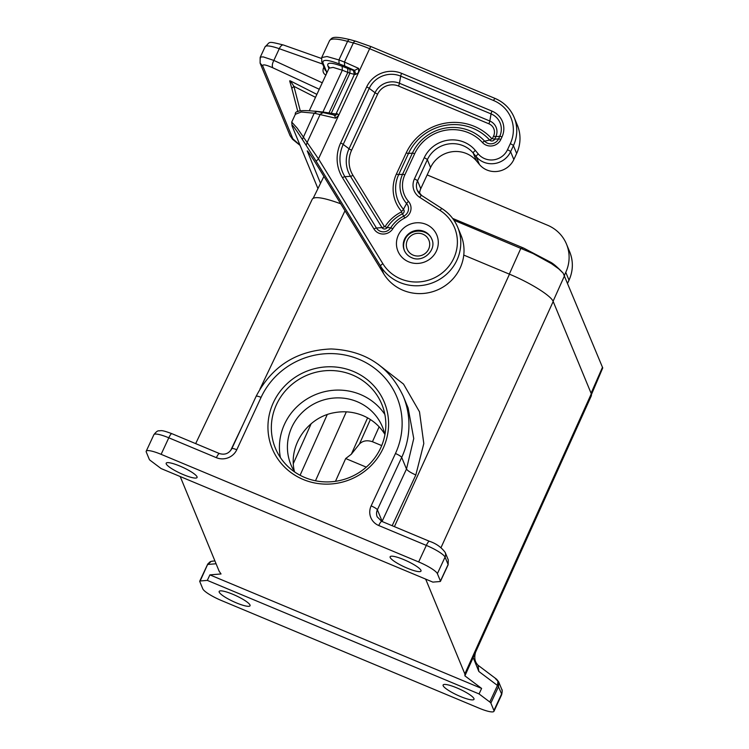 <?xml version="1.0" encoding="UTF-8"?>
<svg xmlns="http://www.w3.org/2000/svg" width="749" height="749" viewBox="0 0 749 749"><rect width="100%" height="100%" fill="white"/><g stroke="black" fill="none" stroke-linecap="round" stroke-linejoin="round"><path stroke-width="1.12" d="M394.405 526.65L509.47 274.181C530.367 282.813 551.208 295.836 553.183 301.501L591.307 393.777L464.829 673.894L426.144 580.241L426.499 579.454M509.47 274.181L463.762 255.081M180.209 476.542L219.157 571.244L221.039 573.959L209.889 574.876L207.323 580.391L479.06 693.93L489.79 702A6.189 1.17 24.9 0 1 490.867 703.096L493.919 710.492A18.566 3.511 24.9 0 1 493.966 711.297A18.566 3.511 24.9 0 1 479.07 708.17L221.535 600.567A18.566 3.511 24.9 0 1 202.801 588.854L199.74 581.449A6.189 1.17 24.9 0 1 199.721 581.187A6.189 1.17 24.9 0 1 200.17 580.981L207.323 580.391M440.459 581.318A6.189 1.17 24.9 0 0 440.44 581.055L437.379 573.65A18.566 3.511 24.9 0 0 418.654 561.947L161.119 454.334A18.566 3.511 24.9 0 0 146.214 451.207A18.566 3.511 24.9 0 0 146.261 452.012L149.313 459.409A6.189 1.17 24.9 0 0 150.39 460.504L161.129 468.574L432.856 582.113L440.009 581.524A6.189 1.17 24.9 0 0 440.459 581.318L448.136 564.783L448.286 559.934L448.117 564.512L445.056 557.116A6.189 5.955 -22.4 0 0 445.178 552.416C441.264 547.154 435.993 543.428 429.355 541.255A6.189 1.226 112.7 0 0 426.321 545.403L378.741 525.517A15.476 14.886 -22.4 0 1 371.139 505.893L395.453 453.519A74.273 71.445 157.6 0 0 358.977 359.295A74.273 71.445 157.6 0 0 261.083 397.373L236.778 449.746A6.189 1.17 -155.1 0 0 231.806 448.707C228.922 453.557 224.784 455.167 219.41 453.538L171.821 433.652A6.189 1.226 112.7 0 0 168.797 437.8L216.377 457.676A15.476 14.886 -22.4 0 0 236.778 449.746M425.46 579.024L426.144 580.241M195.676 443.614L312.342 199.028C314.767 196.163 324.223 197.755 340.711 203.784M197.024 476.776A17.021 3.221 -155.1 0 0 181.417 466.721A17.021 3.221 -155.1 0 0 166.184 463.182A17.021 3.221 -155.1 0 0 166.231 463.912A17.021 3.221 -155.1 0 0 181.838 473.977A17.021 3.221 -155.1 0 0 197.062 477.516A17.021 3.221 -155.1 0 0 197.024 476.776M420.966 570.354A17.021 3.221 -155.1 0 0 405.359 560.289A17.021 3.221 -155.1 0 0 390.126 556.75A17.021 3.221 -155.1 0 0 390.173 557.481A17.021 3.221 -155.1 0 0 405.78 567.545A17.021 3.221 -155.1 0 0 421.004 571.084A17.021 3.221 -155.1 0 0 420.966 570.354M273.404 402.522A60.66 58.347 157.6 0 1 353.341 371.42A60.66 58.347 157.6 0 1 383.132 448.37A60.66 58.347 157.6 0 1 303.186 479.472A60.66 58.347 157.6 0 1 273.404 402.522M473.948 698.592A17.021 3.221 24.9 0 1 473.995 699.323A17.021 3.221 24.9 0 1 458.762 695.793A17.021 3.221 24.9 0 1 443.155 685.728A17.021 3.221 24.9 0 1 443.118 684.998A17.021 3.221 24.9 0 1 458.341 688.528A17.021 3.221 24.9 0 1 473.948 698.592M250.007 605.023A17.021 3.221 24.9 0 1 250.054 605.754A17.021 3.221 24.9 0 1 234.821 602.215A17.021 3.221 24.9 0 1 219.214 592.159A17.021 3.221 24.9 0 1 219.176 591.42A17.021 3.221 24.9 0 1 234.4 594.959A17.021 3.221 24.9 0 1 250.007 605.023M200.17 580.981L207.417 564.915L211.171 561.366L214.879 560.889M495.501 678.706L497.954 681.197L497.467 685.466L498.544 686.561L498.665 681.852L501.718 689.258A6.189 5.955 157.6 0 1 501.596 693.958A18.566 3.511 24.9 0 1 501.643 694.754C502.345 691.411 502.364 689.576 501.718 689.258M498.665 681.852L496.662 679.268L477.74 665.028C477.338 663.96 473.022 661.105 475.643 651.845M489.79 702L497.467 685.466L478.836 671.46L478.031 665.271M497.954 681.197L498.712 682.985L498.188 686.075L501.596 693.958L493.919 710.492M392.167 525.714L415.826 474.969C410.705 472.703 407.596 470.728 406.492 469.043L413.748 438.539L408.139 408.046L403.28 396.287A80.461 77.4 157.6 0 1 401.698 457.424L377.384 509.797L382.13 521.285L406.492 469.043L401.698 457.424A6.189 1.17 -155.1 0 0 395.453 453.519M335.486 481.307L345.682 458.538L351.337 454.203L367.6 417.848M209.57 562.171L211.171 561.366L207.445 564.587L209.57 562.171M498.712 682.985L498.712 681.974M591.307 393.777L591.42 395.622L464.895 675.851L481.616 688.425L209.889 574.876M464.829 673.894L464.951 675.748M379.134 426.799L372.45 441.723L381.7 445.589M294.451 471.561C287.962 445.861 307.418 417.184 334.4 412.671C344.259 410.873 353.753 411.838 362.881 415.573C372.141 419.524 379.425 425.694 384.733 434.074M280.407 457.583A57.561 55.37 157.6 0 1 284.601 424.018A57.561 55.37 157.6 0 1 332.612 390.351A57.561 55.37 157.6 0 1 384.846 414.431M276.521 404.469A57.561 55.37 157.6 0 1 330.037 370.53A57.561 55.37 157.6 0 1 381.793 404.245A57.561 55.37 157.6 0 1 380.661 447.986A57.561 55.37 157.6 0 1 327.144 481.925A57.561 55.37 157.6 0 1 275.389 448.211A57.561 55.37 157.6 0 1 276.521 404.469M294.76 472.039A49.518 47.627 157.6 0 1 290.902 464.689A49.518 47.627 157.6 0 1 302.736 411.978A49.518 47.627 157.6 0 1 357.142 401.679A49.518 47.627 157.6 0 1 382.43 426.874A49.518 47.627 157.6 0 1 384.892 434.794M329.513 40.708L321.696 57.551L326.985 56.512L338.932 59.939L347.555 41.364L353.341 42.955A3.099 2.013 -74.6 0 1 355.841 41.232L350.055 39.641A3.099 2.013 105.4 0 0 347.555 41.364A49.518 9.363 24.9 0 0 329.513 40.708C332.125 38.077 331.245 35.203 350.055 39.641M325.197 70.191L326.433 71.398L323.137 63.422L321.789 61.961L325.197 70.191M323.137 63.422C321.817 59.255 327.135 59.396 339.091 63.843L338.932 59.939L344.474 62.064L358.677 68.412L358.565 72.531L338.707 115.309L335.58 118.183L334.541 115.337L333.792 115.206M404.909 239.82A14.858 14.287 -22.4 0 0 404.46 250.718M476.467 160.923L473.237 153.105L476.195 156.663A20.429 19.643 -22.4 0 0 510.612 151.71L513.842 159.537A20.429 19.643 -22.4 0 1 479.426 164.49L476.467 160.923A27.236 26.196 -22.4 0 0 430.581 167.533L420.76 188.692L417.53 180.865L427.351 159.706A3.099 0.59 -155.1 0 0 424.234 157.758L414.412 178.917A3.099 0.59 24.9 0 1 417.53 180.865A12.377 11.909 157.6 0 0 417.287 190.274L421.668 195.498A3.099 0.702 -57.2 0 1 421.743 195.592M419.646 193.851A12.377 11.909 157.6 0 1 420.76 188.692M316.153 161.232L306.163 145.343L307.137 142.488L318.484 158.863L316.153 161.232L380.548 266.092A43.33 41.672 157.6 0 0 436.62 281.015A43.33 41.672 157.6 0 0 457.742 227.331C454.456 219.532 449.231 213.296 442.069 208.625A3.099 0.702 122.8 0 1 442.144 208.718A43.33 41.672 157.6 0 1 457.742 227.331L460.972 235.149A43.33 41.672 157.6 0 1 439.85 288.833A43.33 41.672 157.6 0 1 383.778 273.909L320.066 170.163C312.333 157.636 308.045 151.204 307.221 150.877L320.525 183.318M479.06 693.93L481.616 688.425M372.45 441.723C367.085 439.953 362.75 440.712 359.445 444.017L351.337 454.203M345.682 458.538L366.27 467.133M591.504 394.386L602.739 367.928L563.154 273.132L558.773 268.9L551.489 263.676L533.138 253.574L453.913 220.197M564.456 275.145L565.767 272.327L568.997 280.145A37.141 35.718 157.6 0 0 569.727 251.936C573.444 261.382 573.21 270.838 568.997 280.285A3.099 0.59 -155.1 0 0 568.997 280.145L567.695 282.953M427.155 174.92L547.528 225.215A37.141 35.718 157.6 0 1 566.497 244.108A37.141 35.718 157.6 0 1 565.767 272.327M326.611 73.421L326.433 71.398L327.35 71.829M309.412 110.468L329.054 68.15L333.118 67.419L342.321 70.209L342.153 66.305C331.479 62.326 326.723 62.204 327.903 65.921L328.933 68.421M513.842 159.537L516.651 153.47L513.421 145.652A3.099 0.59 -155.1 0 0 510.303 143.696L507.485 149.763A3.099 0.59 24.9 0 1 510.612 151.71L513.421 145.652A37.141 35.718 157.6 0 0 514.151 117.434C510.369 108.642 504.021 102.304 495.098 98.437A3.099 0.609 112.7 0 0 493.582 100.516A34.042 32.741 157.6 0 1 510.303 143.696M358.677 68.412L354.605 70.378L355.672 74.423L358.565 72.531L369.622 48.713A3.099 0.609 -67.3 0 1 371.139 46.644L495.098 98.437A3.099 0.609 112.7 0 1 495.183 98.54A37.141 35.718 157.6 0 1 514.151 117.434L517.381 125.252A37.141 35.718 157.6 0 1 516.651 153.47M306.163 145.343L302.362 139.473L314.206 113.193L335.58 118.183M292.073 125.982L317.941 188.579L292.073 125.982L291.736 122.087L297.166 128.079L307.137 142.488L320.244 114.251L322.959 112.668L316.424 111.404C301.501 109.766 294.479 110.721 295.359 114.279L301.22 112.013L314.206 113.193L316.921 111.61M315.086 111.18L322.913 112.013L342.321 70.209L349.905 73.187L330.786 114.307M355.672 74.423L354.408 74.394L353.341 70.34L350.008 69.357L349.905 73.187L354.408 74.394L336.011 114.017L322.913 112.013L322.679 112.509M335.374 115.402L337.406 113.764L336.011 114.017L334.719 115.402M290.678 81.36L293.926 86.36L291.801 88.316L289.657 80.901M316.883 94.383L290.135 80.789L289.666 80.929L291.764 88.195M290.135 80.789L289.666 80.92M260.24 58.459L260.568 57.018L263.339 56.915L273.844 60.426C272.187 63.721 271.868 66.193 272.879 67.831L319.261 89.253M272.879 67.831C265.689 64.629 262.337 64.049 262.796 66.09L260.118 63.169L260.156 57.43L265.118 46.756A24.754 4.681 24.9 0 1 279.274 48.713L322.66 64.068M441.011 547.613L553.183 301.501M230.552 450.701L242.919 424.767M259.912 389.152L344.999 210.769M415.826 474.969L423.803 443.558L419.496 411.81L403.514 384.078L378.048 364.201M161.119 454.334L168.797 437.8A18.566 3.511 24.9 0 0 153.891 434.673C156.101 431.836 157.758 430.563 158.863 430.853C161.466 430.825 160.782 429.552 171.821 433.652M418.654 561.947L426.321 545.403A18.566 3.511 24.9 0 1 445.056 557.116L437.379 573.65M440.44 581.055L448.117 564.512M207.847 564.446L216.068 563.763M315.479 480.774L346.319 411.838M300.087 475.269L327.238 414.581M293.346 463.537L311.209 423.616M216.377 457.676A6.189 1.226 -67.3 0 1 219.41 453.538M429.355 541.255L381.775 521.37A6.189 1.226 112.7 0 0 378.741 525.517M371.139 505.893A6.189 1.17 -155.1 0 1 377.384 509.797A9.288 8.932 -22.4 0 0 377.206 516.847L381.775 521.37M403.28 396.287C389.218 366.261 365.166 350.485 331.133 348.959C296.801 350.363 271.803 366.158 256.121 396.333A6.189 1.17 24.9 0 1 261.083 397.373M428.653 249.099A11.759 11.31 -22.4 0 0 422.876 234.184A11.759 11.31 -22.4 0 0 407.381 240.214A11.759 11.31 -22.4 0 0 413.158 255.128A11.759 11.31 -22.4 0 0 428.653 249.099M339.091 63.843L344.634 65.968L344.474 62.064L353.341 42.955A37.141 7.022 -155.1 0 1 369.622 48.713L493.582 100.516M408.673 261.832A21.047 20.242 -22.4 0 0 436.405 251.046A21.047 20.242 -22.4 0 0 426.069 224.354A21.047 20.242 -22.4 0 0 398.337 235.139A21.047 20.242 -22.4 0 0 408.673 261.832M342.462 177.682A38.92 37.441 157.6 0 1 340.626 143.012L366.645 86.968A26.543 25.532 157.6 0 1 401.633 73.355L491.999 111.114A20.354 19.577 -22.4 0 1 501.999 136.936L500.809 139.492A11.066 10.645 -22.4 0 1 482.468 142.535A40.923 39.36 -22.4 0 0 414.646 153.751L404.825 174.91A26.065 25.073 157.6 0 0 408.477 201.425A11.066 10.645 157.6 0 1 404.788 218.015A29.164 28.05 157.6 0 0 392.794 228.773A11.066 10.645 157.6 0 1 373.976 229.007L342.462 177.682A3.099 0.833 148.4 0 1 344.914 176.698L376.438 228.024A3.099 0.833 148.4 0 0 373.976 229.007M440.075 210.441L419.674 197.324A3.099 0.702 -57.2 0 1 421.668 195.498L442.069 208.625A3.099 0.702 122.8 0 0 440.075 210.441A40.231 38.695 157.6 0 1 444.625 270.857A40.231 38.695 157.6 0 1 382.87 263.723L318.484 158.863L338.707 115.309L337.406 113.764M419.674 197.324A15.476 14.886 157.6 0 1 414.412 178.917M430.581 167.533L427.351 159.706A27.236 26.196 -22.4 0 1 473.237 153.105A3.099 0.815 -39.7 0 1 475.334 150.409A30.325 29.174 -22.4 0 0 424.234 157.758M475.334 150.409L478.283 153.966A17.33 16.675 -22.4 0 0 507.485 149.763M431.752 238.987A14.858 14.287 -22.4 0 0 424.159 231.422A14.858 14.287 -22.4 0 0 404.582 239.043A14.858 14.287 -22.4 0 0 404.291 250.325C405.724 253.705 408.196 256.158 411.707 257.693C423.11 263.236 437.144 249.689 431.752 238.987M366.645 86.968A3.099 0.59 -155.1 0 1 369.229 88.363L343.211 144.417A36.242 34.866 157.6 0 0 344.914 176.698L350.485 176.296A30.887 29.707 157.6 0 1 349.034 148.789L375.052 92.736L369.229 88.363A23.865 22.957 157.6 0 1 400.687 76.136A3.099 0.609 -67.3 0 1 401.633 73.355M404.825 174.91A3.099 0.59 24.9 0 0 402.569 174.292L398.683 174.611L408.505 153.451A48.957 47.093 -22.4 0 1 489.649 140.026L484.64 141.177A43.601 41.944 -22.4 0 0 412.39 153.133L402.569 174.292A28.743 27.647 157.6 0 0 406.595 203.522A8.389 8.07 157.6 0 1 403.795 216.105A31.842 30.625 157.6 0 0 390.697 227.846L387.158 227.556A3.033 2.912 157.6 0 1 381.999 227.621L350.485 176.296A3.099 0.833 148.4 0 0 352.948 175.313A28.2 27.133 157.6 0 1 351.618 150.193L377.636 94.14A3.099 0.59 -155.1 0 1 375.052 92.736A18.5 17.798 157.6 0 1 399.432 83.251L400.687 76.136L491.054 113.895A3.099 0.609 -67.3 0 1 491.999 111.114M351.618 150.193A3.099 0.59 -155.1 0 1 349.034 148.789L343.211 144.417A3.099 0.59 -155.1 0 0 340.626 143.012M482.468 142.535A3.099 0.796 137.7 0 1 484.64 141.177A8.389 8.07 -22.4 0 0 498.553 138.874L499.733 136.318A3.099 0.59 24.9 0 1 501.999 136.936M408.477 201.425A3.099 0.805 -41.2 0 0 406.595 203.522L403.458 209.299A3.099 0.805 -41.2 0 1 401.576 211.396A36.785 35.381 157.6 0 1 396.427 173.993L406.248 152.833A51.644 49.677 -22.4 0 1 491.831 138.668A3.099 0.796 137.7 0 1 489.649 140.026A3.033 2.912 -22.4 0 0 494.668 139.192L495.857 136.636L499.733 136.318A17.676 17.002 -22.4 0 0 491.054 113.895L489.809 121.01L399.432 83.251A3.099 0.609 -67.3 0 1 398.487 86.032A15.823 15.223 157.6 0 0 377.636 94.14M491.831 138.668L492.411 138.574A3.099 0.59 24.9 0 0 494.668 139.192L498.553 138.874A3.099 0.59 24.9 0 1 500.809 139.492M406.248 152.833A3.099 0.59 24.9 0 0 408.505 153.451L412.39 153.133A3.099 0.59 24.9 0 1 414.646 153.751M352.948 175.313L384.462 226.638L385.061 226.629A3.099 0.496 32.4 0 0 387.158 227.556A37.197 35.783 157.6 0 1 402.456 213.84L404.788 218.015M384.462 226.638A3.099 0.833 148.4 0 1 381.999 227.621L376.438 228.024A8.389 8.07 157.6 0 0 390.697 227.846A3.099 0.496 32.4 0 1 392.794 228.773M396.427 173.993A3.099 0.59 24.9 0 0 398.683 174.611A34.108 32.806 157.6 0 0 403.458 209.299A3.033 2.912 157.6 0 1 402.456 213.84L401.455 211.93A39.884 38.358 157.6 0 0 385.061 226.629M492.411 138.574L493.591 136.018A3.099 0.59 24.9 0 0 495.857 136.636A12.312 11.844 -22.4 0 0 489.809 121.01A3.099 0.609 -67.3 0 1 488.863 123.791L398.487 86.032M401.576 211.396L401.455 211.93M493.591 136.018A9.634 9.269 -22.4 0 0 488.863 123.791M478.283 153.966A3.099 0.815 140.3 0 0 476.195 156.663L479.426 164.49M421.565 195.47A12.377 11.909 157.6 0 1 417.287 190.274M383.778 273.909L380.548 266.092A3.099 0.833 -31.6 0 1 382.87 263.723M292.279 126.384C291.108 122.92 294.469 127.293 302.362 139.473M490.867 703.096L498.544 686.561M478.836 671.46L473.162 657.556M370.399 419.524L359.445 444.017M602.505 367.216L591.083 393.225M553.09 301.276L564.615 275.51M521.875 248.593A24.754 4.887 -67.3 0 1 523.673 248.097L550.318 262.056C553.342 263.592 557.621 267.281 563.154 273.132M509.311 274.115L520.911 248.191M323.905 67.082L323.54 67.859L324.326 68.103M323.54 67.859C322.398 71.202 323.193 73.617 325.946 75.106M329.204 67.307L327.903 65.921M265.118 46.756C270.745 41.897 266.447 40.821 283.412 44.996A6.189 2.724 109.5 0 0 279.274 48.713L273.844 60.426L322.257 82.793M568.894 280.36A3.099 0.59 -155.1 0 0 568.997 280.285L567.723 283.028M291.782 88.251L297.859 111.704L291.801 88.316M342.153 66.305L347.695 68.431L347.854 72.335L328.605 113.754M347.695 68.431L350.008 69.357M344.634 65.968L354.605 70.378L353.341 70.34M300.255 110.796L293.926 86.36L315.507 97.333M262.796 66.09L292.84 138.78L300.031 145.24M260.118 63.169L290.069 135.672L292.756 138.593M146.214 451.207L153.891 434.673M212.51 561.085L210.441 561.628M199.721 581.187L207.829 563.875M256.121 396.333L231.806 448.707M448.239 559.812L445.178 552.416M432.07 239.764C428.025 228.258 409.497 228.23 404.9 239.689C403.205 243.491 403.112 247.301 404.61 251.112M371.139 46.644L355.841 41.232M493.966 711.297L501.643 694.754M523.673 248.097L452.649 218.418M313.251 198.167L323.905 176.408M329.054 68.15L329.242 67.391M283.412 44.996L321.387 58.431M566.497 244.108L569.727 251.936M335.618 115.346L322.463 112.462M291.736 122.087L295.359 114.279M290.069 135.672L292.597 139.333L300.115 145.428M321.696 57.551L321.789 61.961"/></g></svg>
